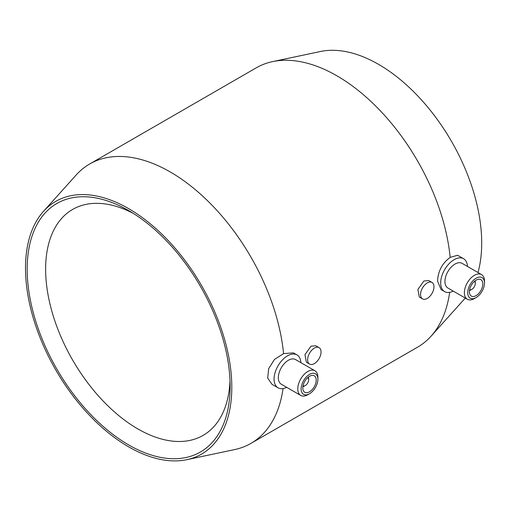 <?xml version="1.0" encoding="UTF-8"?>
<svg xmlns="http://www.w3.org/2000/svg" width="510" height="510" viewBox="0 0 510 510"><rect width="100%" height="100%" fill="white"/><g stroke="black" fill="none" stroke-linecap="round" stroke-linejoin="round"><path stroke-width="0.76" d="M133.371 213.429A130.458 75.321 -120 0 0 72.643 209.438A130.458 75.321 -120 0 0 45.626 269.159A130.458 75.321 -120 0 0 102.574 400.446A130.458 75.321 -120 0 0 203.101 435.393A130.458 75.321 -120 0 0 230.01 380.811M27.177 269.159A143.501 82.85 60 0 1 128.648 210.573A143.501 82.85 60 0 1 230.118 386.325A143.501 82.85 60 0 1 128.648 444.911A143.501 82.85 60 0 1 27.177 269.159M321.039 351.989A9.486 5.476 120 0 0 319.075 347.648A9.486 5.476 120 0 0 309.589 353.124A9.486 5.476 120 0 0 309.589 364.083A9.486 5.476 120 0 0 316.901 361.539A9.486 5.476 120 0 0 321.039 351.989M309.589 364.083L306.344 362.208L304.961 354.648L310.992 346.188L315.83 345.774L319.075 347.648M433.972 286.792A9.486 5.476 120 0 0 432.008 282.444A9.486 5.476 120 0 0 422.522 287.927A9.486 5.476 120 0 0 422.522 298.879A9.486 5.476 120 0 0 429.834 296.335A9.486 5.476 120 0 0 433.972 286.792M422.522 298.879L419.277 297.005L417.894 289.444L423.925 280.984L428.763 280.577L432.008 282.444M286.658 387.307A18.978 10.959 -60 0 1 278.007 387.791L271.977 384.31L267.705 378.076L268.642 368.692L274.482 359.429L283.56 353.589L293.441 352.882L296.986 354.922A18.978 10.959 -60 0 1 300.887 362.655M278.007 387.791A18.978 10.959 -60 0 1 278.007 365.88A18.978 10.959 -60 0 1 296.986 354.922M308.365 377.094A5.929 3.423 -60 0 1 308.671 378.739L308.671 379.708A4.743 2.741 -60 0 1 305.318 385.522L304.476 386.006A5.929 3.423 -60 0 1 302.902 386.561M305.318 385.522A4.743 2.741 -60 0 1 303.029 385.802M307.772 377.591A4.743 2.741 -60 0 1 308.671 379.708M316.219 380.192A9.486 5.476 -60 0 1 312.075 389.742A9.486 5.476 -60 0 1 304.763 392.286A9.486 5.476 -60 0 1 304.763 381.327A9.486 5.476 -60 0 1 314.256 375.851A9.486 5.476 -60 0 1 316.219 380.192M317.896 379.223A11.857 6.847 -60 0 1 309.513 393.752A11.857 6.847 -60 0 1 301.123 388.907A11.857 6.847 -60 0 1 309.513 374.385A11.857 6.847 -60 0 1 317.896 379.223L317.896 377.292A14.229 8.217 -60 0 0 314.95 370.776L295.513 359.55A14.229 8.217 -60 0 0 281.278 367.767A14.229 8.217 -60 0 0 281.278 384.202L300.715 395.422A14.229 8.217 -60 0 1 300.715 378.994A14.229 8.217 -60 0 1 314.95 370.776M309.513 393.752L307.83 394.721A14.229 8.217 -60 0 1 300.715 395.422M25.5 268.19A145.873 84.22 -120 0 0 80.491 405.265A145.873 84.22 -120 0 0 186.826 459.688A145.873 84.22 -120 0 0 201.59 285.632A145.873 84.22 -120 0 0 43.471 211.389A145.873 84.22 -120 0 0 25.5 268.19M186.826 459.688L234.625 449.584A161.294 93.126 -120 0 0 250.945 443.381A161.294 93.126 -120 0 0 283.063 388.543M283.56 353.589A161.294 93.126 -120 0 0 207.659 200.838A161.294 93.126 -120 0 0 89.652 164.01A161.294 93.126 -120 0 0 76.124 175.045L43.471 211.389M467.491 266.469A18.978 10.959 120 0 0 463.59 258.736A18.978 10.959 120 0 0 448.966 263.823A18.978 10.959 120 0 0 440.685 282.916A18.978 10.959 120 0 0 444.612 291.605A18.978 10.959 120 0 0 453.262 291.121M444.612 291.605L441.073 289.559L437.535 281.099C438.071 271.078 442.278 263.179 450.164 257.403L457.553 255.255L463.59 258.736M484.5 283.037L484.5 281.099A14.229 8.217 120 0 0 481.555 274.584L462.117 263.364A14.229 8.217 120 0 0 451.146 267.176A14.229 8.217 120 0 0 444.937 281.501A14.229 8.217 120 0 0 447.882 288.016L467.319 299.236A14.229 8.217 120 0 0 474.434 298.528L476.117 297.566A11.857 6.847 120 0 0 484.5 283.037A11.857 6.847 120 0 0 476.117 278.199A11.857 6.847 120 0 0 467.727 292.721A11.857 6.847 120 0 0 476.117 297.566M481.555 274.584A14.229 8.217 120 0 0 470.583 278.396A14.229 8.217 120 0 0 464.374 292.721A14.229 8.217 120 0 0 467.319 299.236M469.404 291.752A9.486 5.476 120 0 0 471.367 296.093A9.486 5.476 120 0 0 480.86 290.617A9.486 5.476 120 0 0 480.86 279.665A9.486 5.476 120 0 0 473.548 282.202A9.486 5.476 120 0 0 469.404 291.752M469.506 290.368A5.929 3.423 120 0 0 471.081 289.814L471.922 289.329A4.743 2.741 120 0 0 475.275 283.522A4.743 2.741 120 0 0 474.376 281.399M475.275 283.522L475.275 282.553A5.929 3.423 120 0 0 474.969 280.908M469.633 289.61A4.743 2.741 120 0 0 471.922 289.329M250.945 443.381L417.55 347.189A161.294 93.126 -120 0 0 431.084 336.16A161.294 93.126 -120 0 0 449.667 292.351M450.164 257.403A161.294 93.126 -120 0 0 272.576 61.621A161.294 93.126 -120 0 0 256.256 67.824L89.652 164.01M431.084 336.16L463.73 299.816A145.873 84.22 -120 0 0 465.254 298.044M477.991 272.531A145.873 84.22 -120 0 0 438.517 121.163A145.873 84.22 -120 0 0 320.376 51.516L272.576 61.621"/></g></svg>
